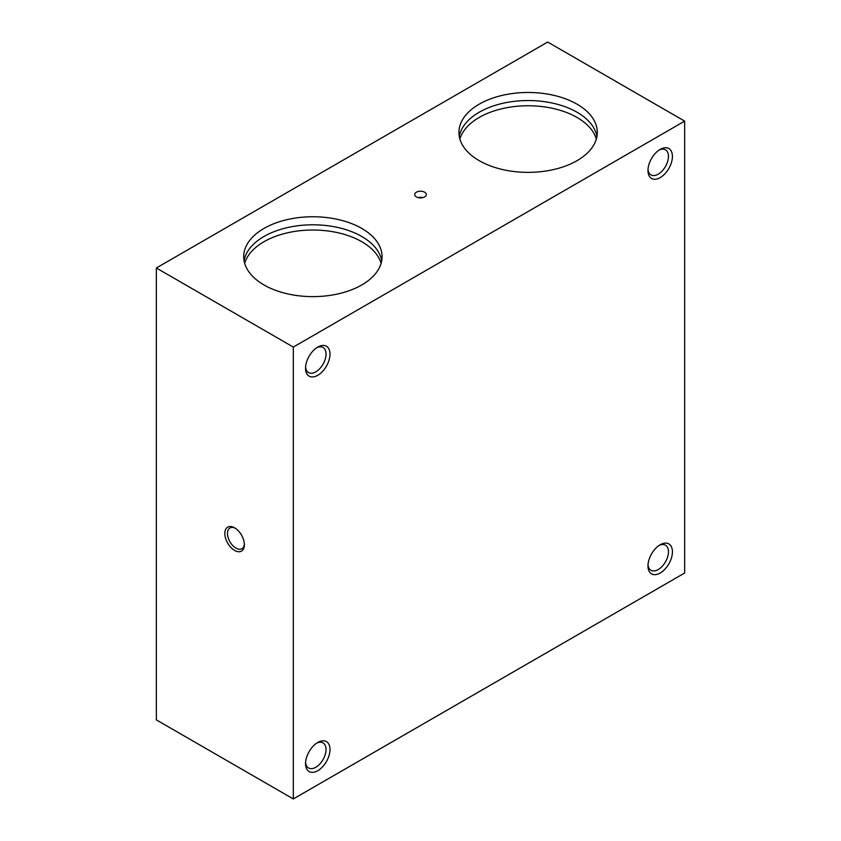 <?xml version="1.0" encoding="UTF-8"?>
<svg xmlns="http://www.w3.org/2000/svg" width="841" height="841" viewBox="0 0 841 841"><rect width="100%" height="100%" fill="white"/><g stroke="black" fill="none" stroke-linecap="round" stroke-linejoin="round"><path stroke-width="1.26" d="M244.668 263.328A69.183 39.937 180 0 1 291.827 231.916A69.183 39.937 180 0 1 361.798 241.724A69.183 39.937 180 0 1 381.099 263.328M263.969 284.931A69.183 39.937 180 0 1 243.701 256.694A69.183 39.937 180 0 1 286.403 219.795A69.183 39.937 180 0 1 361.798 228.447A69.183 39.937 180 0 1 382.066 256.694A69.183 39.937 180 0 1 339.354 293.593A69.183 39.937 180 0 1 263.969 284.931M244.058 260.721A69.183 39.937 180 0 1 289.661 227.112A69.183 39.937 180 0 1 361.798 236.5A69.183 39.937 180 0 1 381.709 260.721M459.901 139.059A69.183 39.937 180 0 1 507.07 107.648A69.183 39.937 180 0 1 577.031 117.456A69.183 39.937 180 0 1 596.332 139.059M479.202 160.663A69.183 39.937 180 0 1 458.934 132.426A69.183 39.937 180 0 1 501.646 95.527A69.183 39.937 180 0 1 577.031 104.179A69.183 39.937 180 0 1 597.299 132.426A69.183 39.937 180 0 1 554.597 169.325A69.183 39.937 180 0 1 479.202 160.663M459.291 136.452A69.183 39.937 180 0 1 504.905 102.854A69.183 39.937 180 0 1 577.031 112.231A69.183 39.937 180 0 1 596.942 136.452M305.588 762.419A14.486 8.368 120 0 0 308.542 767.98A14.486 8.368 120 0 0 319.706 764.101A14.486 8.368 120 0 0 326.035 749.531A14.486 8.368 120 0 0 323.028 742.897A14.486 8.368 120 0 0 316.731 743.118M329.998 749.531A17.293 9.987 -60 0 1 317.772 770.703A17.293 9.987 -60 0 1 305.546 763.649A17.293 9.987 -60 0 1 317.772 742.466A17.293 9.987 -60 0 1 329.998 749.531M648.012 169.325A14.486 8.368 120 0 0 650.966 174.886A14.486 8.368 120 0 0 662.13 171.007A14.486 8.368 120 0 0 668.458 156.437A14.486 8.368 120 0 0 665.452 149.803A14.486 8.368 120 0 0 659.155 150.024M672.422 156.437A17.293 9.987 -60 0 1 660.196 177.609A17.293 9.987 -60 0 1 647.969 170.555A17.293 9.987 -60 0 1 660.196 149.372A17.293 9.987 -60 0 1 672.422 156.437M305.588 367.023A14.486 8.368 120 0 0 308.542 372.584A14.486 8.368 120 0 0 319.706 368.705A14.486 8.368 120 0 0 326.035 354.124A14.486 8.368 120 0 0 323.028 347.501A14.486 8.368 120 0 0 316.731 347.722M329.998 354.124A17.293 9.987 -60 0 1 317.772 375.307A17.293 9.987 -60 0 1 305.546 368.253A17.293 9.987 -60 0 1 317.772 347.07A17.293 9.987 -60 0 1 329.998 354.124M648.012 564.732A14.486 8.368 120 0 0 650.966 570.293A14.486 8.368 120 0 0 662.13 566.403A14.486 8.368 120 0 0 668.458 551.833A14.486 8.368 120 0 0 665.452 545.199A14.486 8.368 120 0 0 659.155 545.42M672.422 551.833A17.293 9.987 -60 0 1 660.196 573.015A17.293 9.987 -60 0 1 647.969 565.951A17.293 9.987 -60 0 1 660.196 544.768A17.293 9.987 -60 0 1 672.422 551.833M244.374 543.959A11.963 6.907 60 0 1 241.924 548.71A11.963 6.907 60 0 1 232.705 545.504A11.963 6.907 60 0 1 227.48 533.467A11.963 6.907 60 0 1 229.95 527.99A11.963 6.907 60 0 1 235.301 528.243M244.395 544.768A13.834 7.989 60 0 1 234.618 550.413A13.834 7.989 60 0 1 224.831 533.467A13.834 7.989 60 0 1 234.618 527.822A13.834 7.989 60 0 1 244.395 544.768M422.455 197.709A2.765 1.598 0 0 0 418.545 197.709M416.4 192.19A5.792 3.343 180 0 1 423.79 191.801A5.792 3.343 180 0 1 425.788 195.921A5.792 3.343 180 0 1 424.6 196.92A5.792 3.343 180 0 1 415.212 195.921A5.792 3.343 180 0 1 416.4 192.19M547.691 42.05L684.658 121.125L293.309 347.07L156.342 267.985L547.691 42.05M156.342 267.985L156.342 719.875L293.309 798.95L684.658 573.015L684.658 121.125M293.309 798.95L293.309 347.07"/></g></svg>
